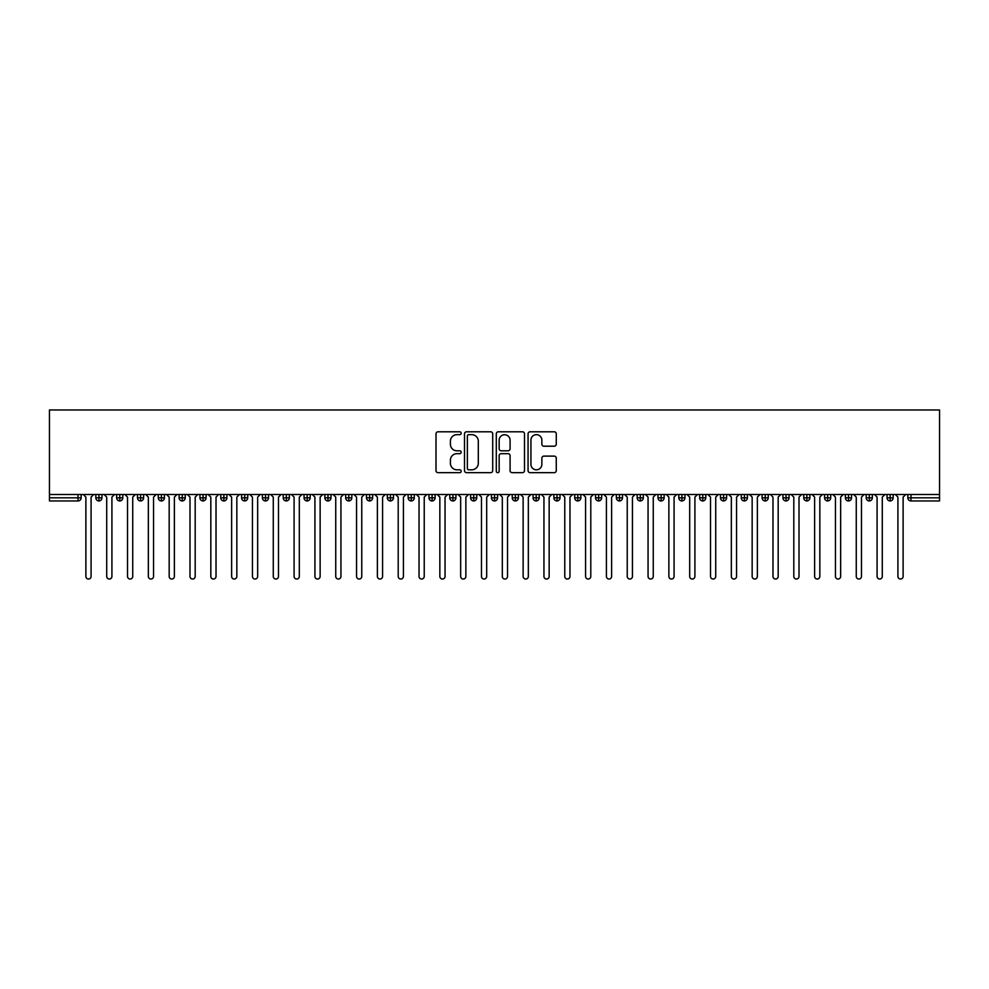 <?xml version="1.0" encoding="UTF-8"?>
<svg xmlns="http://www.w3.org/2000/svg" width="989" height="989" viewBox="0 0 989 989"><rect width="100%" height="100%" fill="white"/><g stroke="black" fill="none" stroke-linecap="round" stroke-linejoin="round"><path stroke-width="1.48" d="M461.183 433.231A1.434 1.434 0 0 0 459.761 431.797L438.04 431.797A2.04 2.04 0 0 0 436.001 433.837L436.001 470.628A2.04 2.04 0 0 0 438.04 472.668L459.761 472.668A1.434 1.434 0 0 0 461.183 471.234A1.434 1.434 0 0 0 459.761 469.812L456.943 469.812A6.54 6.54 0 0 1 450.403 463.272L450.403 460.206A6.54 6.54 0 0 1 456.943 453.667L459.761 453.667A1.434 1.434 0 0 0 461.183 452.233A1.434 1.434 0 0 0 459.761 450.799L456.943 450.799A6.54 6.54 0 0 1 450.403 444.259L450.403 441.193A6.54 6.54 0 0 1 456.943 434.653L459.761 434.653A1.434 1.434 0 0 0 461.183 433.231M554.223 446.2A2.04 2.04 0 0 0 556.275 444.16L556.275 433.837A2.04 2.04 0 0 0 554.223 431.797L530.116 431.797A2.04 2.04 0 0 0 528.064 433.837L528.064 470.628A2.04 2.04 0 0 0 530.116 472.668L554.223 472.668A2.04 2.04 0 0 0 556.275 470.628L556.275 458.154A2.04 2.04 0 0 0 554.223 456.114L543.913 456.114A2.04 2.04 0 0 0 541.861 458.154L541.861 464.348A5.464 5.464 0 0 1 536.397 469.812A5.464 5.464 0 0 1 530.932 464.348L530.932 440.13A5.464 5.464 0 0 1 536.397 434.653A5.464 5.464 0 0 1 541.861 440.13L541.861 444.16A2.04 2.04 0 0 0 543.913 446.2L554.223 446.2M49.45 494.5L49.45 409.965L939.55 409.965L939.55 494.5L49.45 494.5L49.45 497.826L78.032 497.826L78.032 494.5M492.707 433.837A2.04 2.04 0 0 0 490.668 431.797L466.548 431.797A2.04 2.04 0 0 0 464.509 433.837L464.509 470.628A2.04 2.04 0 0 0 466.548 472.668L490.668 472.668A2.04 2.04 0 0 0 492.707 470.628L492.707 433.837M498.332 431.797L522.452 431.797A2.04 2.04 0 0 1 524.491 433.837L524.491 470.628A2.04 2.04 0 0 1 522.452 472.668L512.129 472.668A2.04 2.04 0 0 1 510.089 470.628L510.089 455.706A2.04 2.04 0 0 0 508.037 453.667L501.188 453.667A2.04 2.04 0 0 0 499.148 455.706L499.148 471.234A1.434 1.434 0 0 1 497.714 472.668A1.434 1.434 0 0 1 496.293 471.234L496.293 433.837A2.04 2.04 0 0 1 498.332 431.797M81.147 497.826L78.032 497.826L78.032 500.953A3.128 3.128 0 0 0 81.147 497.826L81.147 494.5L81.147 497.826A3.128 3.128 0 0 1 78.032 500.953L49.45 500.953L49.45 497.826M939.55 494.5L939.55 500.953L910.968 500.953A3.128 3.128 0 0 1 907.853 497.826L907.853 494.5M98.949 494.5L98.949 500.953A3.128 3.128 0 0 1 95.834 497.826L95.834 494.5L95.834 497.826A3.128 3.128 0 0 0 98.949 500.953A3.128 3.128 0 0 0 101.966 497.838L101.966 494.5M119.768 494.5L119.768 500.953A3.128 3.128 0 0 1 116.653 497.826L116.653 494.5L116.653 497.826A3.128 3.128 0 0 0 119.768 500.953A3.128 3.128 0 0 0 122.797 497.838L122.797 494.5M140.599 494.5L140.599 500.953A3.128 3.128 0 0 1 137.471 497.826L137.471 494.5L137.471 497.826A3.128 3.128 0 0 0 140.599 500.953A3.128 3.128 0 0 0 143.615 497.838L143.615 494.5M161.417 494.5L161.417 500.953A3.128 3.128 0 0 1 158.289 497.826L158.289 494.5L158.289 497.826A3.128 3.128 0 0 0 161.417 500.953A3.128 3.128 0 0 0 164.434 497.838L164.434 494.5M182.236 494.5L182.236 500.953A3.128 3.128 0 0 1 179.108 497.826L179.108 494.5L179.108 497.826A3.128 3.128 0 0 0 182.236 500.953A3.128 3.128 0 0 0 185.252 497.838L185.252 494.5M203.054 494.5L203.054 500.953A3.128 3.128 0 0 1 199.939 497.826L199.939 494.5L199.939 497.826A3.128 3.128 0 0 0 203.054 500.953A3.128 3.128 0 0 0 206.071 497.838L206.071 494.5M223.873 494.5L223.873 500.953A3.128 3.128 0 0 1 220.757 497.826L220.757 494.5L220.757 497.826A3.128 3.128 0 0 0 223.873 500.953A3.128 3.128 0 0 0 226.901 497.838L226.901 494.5M244.703 494.5L244.703 500.953A3.128 3.128 0 0 1 241.576 497.826L241.576 494.5L241.576 497.826A3.128 3.128 0 0 0 244.703 500.953A3.128 3.128 0 0 0 247.72 497.838L247.72 494.5M265.522 494.5L265.522 500.953A3.128 3.128 0 0 1 262.394 497.826A3.128 3.128 0 0 0 265.522 500.953A3.128 3.128 0 0 1 262.394 497.826L262.394 494.5M268.538 494.5L268.538 497.826A3.128 3.128 0 0 1 265.522 500.953A3.128 3.128 0 0 0 268.538 497.838L262.394 497.826M286.34 494.5L286.34 500.953A3.128 3.128 0 0 1 283.213 497.826L283.213 494.5L283.213 497.826A3.128 3.128 0 0 0 286.34 500.953A3.128 3.128 0 0 0 289.357 497.838L289.357 494.5M307.159 494.5L307.159 500.953A3.128 3.128 0 0 1 304.043 497.826L304.043 494.5L304.043 497.826A3.128 3.128 0 0 0 307.159 500.953A3.128 3.128 0 0 0 310.187 497.838L310.187 494.5M327.989 494.5L327.989 500.953A3.128 3.128 0 0 1 324.862 497.826L324.862 494.5L324.862 497.826A3.128 3.128 0 0 0 327.989 500.953A3.128 3.128 0 0 0 331.006 497.838L331.006 494.5M348.808 494.5L348.808 500.953A3.128 3.128 0 0 1 345.68 497.826A3.128 3.128 0 0 0 348.808 500.953A3.128 3.128 0 0 1 345.68 497.826L345.68 494.5M351.824 494.5L351.824 497.838A3.128 3.128 0 0 1 348.808 500.953A3.128 3.128 0 0 0 351.824 497.838L345.68 497.826M369.626 500.953A3.128 3.128 0 0 1 366.499 497.826L366.499 494.5L366.499 497.826A3.128 3.128 0 0 0 369.626 500.953A3.128 3.128 0 0 0 372.643 497.838L372.643 494.5L372.643 497.826A3.128 3.128 0 0 1 369.626 500.953L369.626 497.826L372.643 497.826M390.445 494.5L390.445 500.953A3.128 3.128 0 0 1 387.329 497.826L387.329 494.5L387.329 497.826A3.128 3.128 0 0 0 390.445 500.953A3.128 3.128 0 0 0 393.461 497.838L393.461 494.5M411.263 494.5L411.263 500.953A3.128 3.128 0 0 1 408.148 497.826L408.148 494.5L408.148 497.826A3.128 3.128 0 0 0 411.263 500.953A3.128 3.128 0 0 0 414.292 497.838L414.292 494.5M432.094 494.5L432.094 497.826L428.966 497.826L428.966 494.5L428.966 497.826A3.128 3.128 0 0 0 432.094 500.953A3.128 3.128 0 0 0 435.111 497.838L435.111 494.5L435.111 497.826A3.128 3.128 0 0 1 432.094 500.953A3.128 3.128 0 0 1 428.966 497.826A3.128 3.128 0 0 0 432.094 500.953L432.094 497.826L435.111 497.826M452.913 494.5L452.913 500.953A3.128 3.128 0 0 1 449.785 497.826L449.785 494.5L449.785 497.826A3.128 3.128 0 0 0 452.913 500.953A3.128 3.128 0 0 0 455.929 497.838L455.929 494.5M473.731 494.5L473.731 500.953A3.128 3.128 0 0 1 470.603 497.826L470.603 494.5L470.603 497.826A3.128 3.128 0 0 0 473.731 500.953A3.128 3.128 0 0 0 476.747 497.838L476.747 494.5M494.549 494.5L494.549 500.953A3.128 3.128 0 0 1 491.434 497.826L491.434 494.5L491.434 497.826A3.128 3.128 0 0 0 494.549 500.953A3.128 3.128 0 0 0 497.566 497.838L497.566 494.5M515.368 494.5L515.368 500.953A3.128 3.128 0 0 1 512.253 497.826L512.253 494.5M518.397 494.5L518.397 497.826A3.128 3.128 0 0 1 515.368 500.953A3.128 3.128 0 0 0 518.397 497.838L512.253 497.826A3.128 3.128 0 0 0 515.368 500.953M536.199 494.5L536.199 500.953A3.128 3.128 0 0 1 533.071 497.826L533.071 494.5L533.071 497.826A3.128 3.128 0 0 0 536.199 500.953A3.128 3.128 0 0 0 539.215 497.838L539.215 494.5M557.017 494.5L557.017 500.953A3.128 3.128 0 0 1 553.889 497.826L553.889 494.5M560.034 494.5L560.034 497.826A3.128 3.128 0 0 1 557.017 500.953A3.128 3.128 0 0 0 560.034 497.838L553.889 497.826A3.128 3.128 0 0 0 557.017 500.953M577.836 494.5L577.836 500.953A3.128 3.128 0 0 1 574.708 497.826L574.708 494.5M580.852 494.5L580.852 497.826A3.128 3.128 0 0 1 577.836 500.953A3.128 3.128 0 0 0 580.852 497.838L574.708 497.826A3.128 3.128 0 0 0 577.836 500.953M598.654 494.5L598.654 500.953A3.128 3.128 0 0 1 595.539 497.826A3.128 3.128 0 0 0 598.654 500.953A3.128 3.128 0 0 1 595.539 497.826L595.539 494.5M601.671 494.5L601.671 497.838L601.671 494.5M619.473 494.5L619.473 500.953A3.128 3.128 0 0 1 616.357 497.826L616.357 494.5M622.501 494.5L622.501 497.826A3.128 3.128 0 0 1 619.473 500.953A3.128 3.128 0 0 0 622.501 497.838L616.357 497.826A3.128 3.128 0 0 0 619.473 500.953M640.303 494.5L640.303 500.953A3.128 3.128 0 0 1 637.176 497.826L637.176 494.5M643.32 494.5L643.32 497.826A3.128 3.128 0 0 1 640.303 500.953A3.128 3.128 0 0 0 643.32 497.838L637.176 497.826A3.128 3.128 0 0 0 640.303 500.953M661.122 494.5L661.122 500.953A3.128 3.128 0 0 1 657.994 497.826L657.994 494.5M664.138 494.5L664.138 497.826A3.128 3.128 0 0 1 661.122 500.953A3.128 3.128 0 0 0 664.138 497.838L657.994 497.826A3.128 3.128 0 0 0 661.122 500.953M681.94 494.5L681.94 500.953A3.128 3.128 0 0 1 678.813 497.826L678.813 494.5M684.957 494.5L684.957 497.826A3.128 3.128 0 0 1 681.94 500.953A3.128 3.128 0 0 0 684.957 497.838L678.813 497.826A3.128 3.128 0 0 0 681.94 500.953M702.759 494.5L702.759 500.953A3.128 3.128 0 0 1 699.643 497.826L699.643 494.5M705.787 494.5L705.787 497.838L705.787 494.5M723.589 494.5L723.589 500.953A3.128 3.128 0 0 1 720.462 497.826L720.462 494.5M726.606 494.5L726.606 497.826A3.128 3.128 0 0 1 723.589 500.953A3.128 3.128 0 0 0 726.606 497.838L720.462 497.826A3.128 3.128 0 0 0 723.589 500.953M744.408 494.5L744.408 500.953A3.128 3.128 0 0 1 741.28 497.826L741.28 494.5L741.28 497.826A3.128 3.128 0 0 0 744.408 500.953A3.128 3.128 0 0 0 747.424 497.838L747.424 494.5M765.226 494.5L765.226 500.953A3.128 3.128 0 0 1 762.099 497.826L762.099 494.5M768.243 494.5L768.243 497.838L768.243 494.5M786.045 494.5L786.045 500.953A3.128 3.128 0 0 1 782.929 497.826A3.128 3.128 0 0 0 786.045 500.953A3.128 3.128 0 0 1 782.929 497.826L782.929 494.5M789.061 494.5L789.061 497.838L789.061 494.5M806.863 494.5L806.863 500.953A3.128 3.128 0 0 1 803.748 497.826L803.748 494.5L803.748 497.826A3.128 3.128 0 0 0 806.863 500.953A3.128 3.128 0 0 0 809.892 497.838L809.892 494.5M827.694 494.5L827.694 500.953A3.128 3.128 0 0 1 824.566 497.826A3.128 3.128 0 0 0 827.694 500.953A3.128 3.128 0 0 1 824.566 497.826L824.566 494.5M830.711 494.5L830.711 497.838A3.128 3.128 0 0 1 827.694 500.953A3.128 3.128 0 0 0 830.711 497.838L824.566 497.826M848.513 494.5L848.513 500.953A3.128 3.128 0 0 1 845.385 497.826L845.385 494.5L845.385 497.826A3.128 3.128 0 0 0 848.513 500.953A3.128 3.128 0 0 0 851.529 497.838L851.529 494.5M869.331 494.5L869.331 500.953A3.128 3.128 0 0 1 866.203 497.826L866.203 494.5M872.347 494.5L872.347 497.838L872.347 494.5M890.149 494.5L890.149 500.953A3.128 3.128 0 0 1 887.034 497.826A3.128 3.128 0 0 0 890.149 500.953A3.128 3.128 0 0 1 887.034 497.826L887.034 494.5M893.166 494.5L893.166 497.838L893.166 494.5M369.626 494.5L369.626 497.826L366.499 497.826M598.654 500.953A3.128 3.128 0 0 0 601.671 497.838A3.128 3.128 0 0 1 598.654 500.953M702.759 500.953A3.128 3.128 0 0 0 705.787 497.838A3.128 3.128 0 0 1 702.759 500.953A3.128 3.128 0 0 1 699.643 497.826L705.787 497.826M765.226 500.953A3.128 3.128 0 0 0 768.243 497.838A3.128 3.128 0 0 1 765.226 500.953A3.128 3.128 0 0 1 762.099 497.826L768.243 497.826M786.045 500.953A3.128 3.128 0 0 0 789.061 497.838A3.128 3.128 0 0 1 786.045 500.953M869.331 500.953A3.128 3.128 0 0 0 872.347 497.838A3.128 3.128 0 0 1 869.331 500.953A3.128 3.128 0 0 1 866.203 497.826L872.347 497.826M890.149 500.953A3.128 3.128 0 0 0 893.166 497.838A3.128 3.128 0 0 1 890.149 500.953M468.798 434.653A1.434 1.434 0 0 0 467.364 436.087L467.364 468.378A1.434 1.434 0 0 0 468.798 469.812L471.765 469.812A6.54 6.54 0 0 0 478.305 463.272L478.305 441.193A6.54 6.54 0 0 0 471.765 434.653L468.798 434.653M510.089 440.229A5.464 5.464 0 0 0 504.613 434.764A5.464 5.464 0 0 0 499.148 440.229L499.148 448.759A2.04 2.04 0 0 0 501.188 450.799L508.037 450.799A2.04 2.04 0 0 0 510.089 448.759L510.089 440.229M85.882 576.426L85.882 497.108L85.882 576.426A2.608 2.608 0 0 0 88.491 579.035A2.608 2.608 0 0 0 91.087 576.426L91.087 497.108L91.087 576.426M93.695 494.5L91.087 497.108M85.882 497.108L83.286 494.5M106.713 576.426L106.713 497.108L106.713 576.426A2.608 2.608 0 0 0 109.309 579.035A2.608 2.608 0 0 0 111.918 576.426L111.918 497.108L111.918 576.426M127.532 576.426L127.532 497.108L127.532 576.426A2.608 2.608 0 0 0 130.128 579.035A2.608 2.608 0 0 0 132.736 576.426L132.736 497.108L132.736 576.426M148.35 576.426L148.35 497.108L148.35 576.426A2.608 2.608 0 0 0 150.958 579.035A2.608 2.608 0 0 0 153.555 576.426L153.555 497.108L153.555 576.426M169.168 576.426L169.168 497.108L169.168 576.426A2.608 2.608 0 0 0 171.777 579.035A2.608 2.608 0 0 0 174.373 576.426L174.373 497.108L174.373 576.426M114.514 494.5L111.918 497.108M106.713 497.108L104.105 494.5M135.332 494.5L132.736 497.108M127.532 497.108L124.923 494.5M156.163 494.5L153.555 497.108M148.35 497.108L145.742 494.5M176.982 494.5L174.373 497.108M169.168 497.108L166.572 494.5M189.987 576.426L189.987 497.108L189.987 576.426A2.608 2.608 0 0 0 192.595 579.035A2.608 2.608 0 0 0 195.192 576.426L195.192 497.108L195.192 576.426M197.8 494.5L195.192 497.108M189.987 497.108L187.391 494.5M210.818 576.426L210.818 497.108L210.818 576.426A2.608 2.608 0 0 0 213.414 579.035A2.608 2.608 0 0 0 216.022 576.426L216.022 497.108L216.022 576.426M231.636 576.426L231.636 497.108L231.636 576.426A2.608 2.608 0 0 0 234.232 579.035A2.608 2.608 0 0 0 236.841 576.426L236.841 497.108L236.841 576.426M252.455 576.426L252.455 497.108L252.455 576.426A2.608 2.608 0 0 0 255.063 579.035A2.608 2.608 0 0 0 257.659 576.426L257.659 497.108L257.659 576.426M273.273 576.426L273.273 497.108L273.273 576.426A2.608 2.608 0 0 0 275.882 579.035A2.608 2.608 0 0 0 278.478 576.426L278.478 497.108L278.478 576.426M218.618 494.5L216.022 497.108M210.818 497.108L208.209 494.5M239.437 494.5L236.841 497.108M231.636 497.108L229.028 494.5M260.268 494.5L257.659 497.108M252.455 497.108L249.858 494.5M281.086 494.5L278.478 497.108M273.273 497.108L270.677 494.5M294.092 576.426L294.092 497.108L294.092 576.426A2.608 2.608 0 0 0 296.7 579.035A2.608 2.608 0 0 0 299.308 576.426L299.308 497.108L299.308 576.426M314.922 576.426L314.922 497.108L314.922 576.426A2.608 2.608 0 0 0 317.518 579.035A2.608 2.608 0 0 0 320.127 576.426L320.127 497.108L320.127 576.426M335.741 576.426L335.741 497.108L335.741 576.426A2.608 2.608 0 0 0 338.337 579.035A2.608 2.608 0 0 0 340.945 576.426L340.945 497.108L340.945 576.426M356.559 576.426L356.559 497.108L356.559 576.426A2.608 2.608 0 0 0 359.168 579.035A2.608 2.608 0 0 0 361.764 576.426L361.764 497.108L361.764 576.426M377.378 576.426L377.378 497.108L377.378 576.426A2.608 2.608 0 0 0 379.986 579.035A2.608 2.608 0 0 0 382.582 576.426L382.582 497.108L382.582 576.426M301.905 494.5L299.308 497.108M294.092 497.108L291.495 494.5M322.723 494.5L320.127 497.108M314.922 497.108L312.314 494.5M343.542 494.5L340.945 497.108M335.741 497.108L333.132 494.5M364.372 494.5L361.764 497.108M356.559 497.108L353.963 494.5M385.191 494.5L382.582 497.108M377.378 497.108L374.782 494.5M398.208 576.426L398.208 497.108L398.208 576.426A2.608 2.608 0 0 0 400.805 579.035A2.608 2.608 0 0 0 403.413 576.426L403.413 497.108L403.413 576.426M406.009 494.5L403.413 497.108M398.208 497.108L395.6 494.5M419.027 576.426L419.027 497.108L419.027 576.426A2.608 2.608 0 0 0 421.623 579.035A2.608 2.608 0 0 0 424.232 576.426L424.232 497.108L424.232 576.426M426.828 494.5L424.232 497.108M419.027 497.108L416.418 494.5M439.845 576.426L439.845 497.108L439.845 576.426A2.608 2.608 0 0 0 442.442 579.035A2.608 2.608 0 0 0 445.05 576.426L445.05 497.108L445.05 576.426M447.658 494.5L445.05 497.108M439.845 497.108L437.237 494.5M460.664 576.426L460.664 497.108L460.664 576.426A2.608 2.608 0 0 0 463.272 579.035A2.608 2.608 0 0 0 465.868 576.426L465.868 497.108L465.868 576.426M468.477 494.5L465.868 497.108M460.664 497.108L458.068 494.5M481.482 576.426L481.482 497.108L481.482 576.426A2.608 2.608 0 0 0 484.091 579.035A2.608 2.608 0 0 0 486.687 576.426L486.687 497.108L486.687 576.426M489.295 494.5L486.687 497.108M481.482 497.108L478.886 494.5M502.313 576.426L502.313 497.108L502.313 576.426A2.608 2.608 0 0 0 504.909 579.035A2.608 2.608 0 0 0 507.518 576.426L507.518 497.108L507.518 576.426M510.114 494.5L507.518 497.108M502.313 497.108L499.705 494.5M523.132 576.426L523.132 497.108L523.132 576.426A2.608 2.608 0 0 0 525.728 579.035A2.608 2.608 0 0 0 528.336 576.426L528.336 497.108L528.336 576.426M530.932 494.5L528.336 497.108M523.132 497.108L520.523 494.5M543.95 576.426L543.95 497.108L543.95 576.426A2.608 2.608 0 0 0 546.558 579.035A2.608 2.608 0 0 0 549.155 576.426L549.155 497.108L549.155 576.426M551.763 494.5L549.155 497.108M543.95 497.108L541.342 494.5M564.768 576.426L564.768 497.108L564.768 576.426A2.608 2.608 0 0 0 567.377 579.035A2.608 2.608 0 0 0 569.973 576.426L569.973 497.108L569.973 576.426M572.582 494.5L569.973 497.108M564.768 497.108L562.172 494.5M585.587 576.426L585.587 497.108L585.587 576.426A2.608 2.608 0 0 0 588.195 579.035A2.608 2.608 0 0 0 590.792 576.426L590.792 497.108L590.792 576.426M593.4 494.5L590.792 497.108M585.587 497.108L582.991 494.5M606.418 576.426L606.418 497.108L606.418 576.426A2.608 2.608 0 0 0 609.014 579.035A2.608 2.608 0 0 0 611.622 576.426L611.622 497.108L611.622 576.426M614.218 494.5L611.622 497.108M606.418 497.108L603.809 494.5M627.236 576.426L627.236 497.108L627.236 576.426A2.608 2.608 0 0 0 629.832 579.035A2.608 2.608 0 0 0 632.441 576.426L632.441 497.108L632.441 576.426M635.037 494.5L632.441 497.108M627.236 497.108L624.628 494.5M648.055 576.426L648.055 497.108L648.055 576.426A2.608 2.608 0 0 0 650.663 579.035A2.608 2.608 0 0 0 653.259 576.426L653.259 497.108L653.259 576.426M655.868 494.5L653.259 497.108M648.055 497.108L645.458 494.5M668.873 576.426L668.873 497.108L668.873 576.426A2.608 2.608 0 0 0 671.482 579.035A2.608 2.608 0 0 0 674.078 576.426L674.078 497.108L674.078 576.426M676.686 494.5L674.078 497.108M668.873 497.108L666.277 494.5M689.692 576.426L689.692 497.108L689.692 576.426A2.608 2.608 0 0 0 692.3 579.035A2.608 2.608 0 0 0 694.908 576.426L694.908 497.108L694.908 576.426M697.505 494.5L694.908 497.108M689.692 497.108L687.095 494.5M710.522 576.426L710.522 497.108L710.522 576.426A2.608 2.608 0 0 0 713.118 579.035A2.608 2.608 0 0 0 715.727 576.426L715.727 497.108L715.727 576.426M718.323 494.5L715.727 497.108M710.522 497.108L707.914 494.5M731.341 576.426L731.341 497.108L731.341 576.426A2.608 2.608 0 0 0 733.937 579.035A2.608 2.608 0 0 0 736.545 576.426L736.545 497.108L736.545 576.426M739.142 494.5L736.545 497.108M731.341 497.108L728.732 494.5M752.159 576.426L752.159 497.108L752.159 576.426A2.608 2.608 0 0 0 754.768 579.035A2.608 2.608 0 0 0 757.364 576.426L757.364 497.108L757.364 576.426M759.972 494.5L757.364 497.108M752.159 497.108L749.563 494.5M772.978 576.426L772.978 497.108L772.978 576.426A2.608 2.608 0 0 0 775.586 579.035A2.608 2.608 0 0 0 778.182 576.426L778.182 497.108L778.182 576.426M780.791 494.5L778.182 497.108M772.978 497.108L770.382 494.5M793.808 576.426L793.808 497.108L793.808 576.426A2.608 2.608 0 0 0 796.405 579.035A2.608 2.608 0 0 0 799.013 576.426L799.013 497.108L799.013 576.426M801.609 494.5L799.013 497.108M793.808 497.108L791.2 494.5M814.627 576.426L814.627 497.108L814.627 576.426A2.608 2.608 0 0 0 817.223 579.035A2.608 2.608 0 0 0 819.832 576.426L819.832 497.108L819.832 576.426M822.428 494.5L819.832 497.108M814.627 497.108L812.018 494.5M835.445 576.426L835.445 497.108L835.445 576.426A2.608 2.608 0 0 0 838.042 579.035A2.608 2.608 0 0 0 840.65 576.426L840.65 497.108L840.65 576.426M843.258 494.5L840.65 497.108M835.445 497.108L832.837 494.5M856.264 576.426L856.264 497.108L856.264 576.426A2.608 2.608 0 0 0 858.872 579.035A2.608 2.608 0 0 0 861.468 576.426L861.468 497.108L861.468 576.426M864.077 494.5L861.468 497.108M856.264 497.108L853.668 494.5M877.082 576.426L877.082 497.108L877.082 576.426A2.608 2.608 0 0 0 879.691 579.035A2.608 2.608 0 0 0 882.287 576.426L882.287 497.108L882.287 576.426M884.895 494.5L882.287 497.108M877.082 497.108L874.486 494.5M897.913 576.426L897.913 497.108L897.913 576.426A2.608 2.608 0 0 0 900.509 579.035A2.608 2.608 0 0 0 903.118 576.426L903.118 497.108L903.118 576.426M905.714 494.5L903.118 497.108M897.913 497.108L895.305 494.5M910.968 494.5L910.968 497.826L939.55 497.826M910.968 497.826L910.968 500.953A3.128 3.128 0 0 1 907.853 497.826L910.968 497.826M95.834 497.826A3.128 3.128 0 0 0 98.949 500.953A3.128 3.128 0 0 0 101.966 497.838L95.834 497.826M116.653 497.826A3.128 3.128 0 0 0 119.768 500.953A3.128 3.128 0 0 0 122.797 497.838L116.653 497.826M137.471 497.826A3.128 3.128 0 0 0 140.599 500.953A3.128 3.128 0 0 0 143.615 497.838L137.471 497.826M158.289 497.826A3.128 3.128 0 0 0 161.417 500.953A3.128 3.128 0 0 0 164.434 497.838L158.289 497.826M179.108 497.826A3.128 3.128 0 0 0 182.236 500.953A3.128 3.128 0 0 0 185.252 497.838L179.108 497.826M199.939 497.826A3.128 3.128 0 0 0 203.054 500.953A3.128 3.128 0 0 0 206.071 497.838L199.939 497.826M220.757 497.826A3.128 3.128 0 0 0 223.873 500.953A3.128 3.128 0 0 0 226.901 497.838L220.757 497.826M241.576 497.826A3.128 3.128 0 0 0 244.703 500.953A3.128 3.128 0 0 0 247.72 497.838L241.576 497.826M283.213 497.826A3.128 3.128 0 0 0 286.34 500.953A3.128 3.128 0 0 0 289.357 497.838L283.213 497.826M304.043 497.826A3.128 3.128 0 0 0 307.159 500.953A3.128 3.128 0 0 0 310.187 497.838L304.043 497.826M324.862 497.826A3.128 3.128 0 0 0 327.989 500.953A3.128 3.128 0 0 0 331.006 497.838L324.862 497.826M387.329 497.826L393.461 497.826A3.128 3.128 0 0 1 390.445 500.953M408.148 497.826A3.128 3.128 0 0 0 411.263 500.953A3.128 3.128 0 0 0 414.292 497.838L408.148 497.826M449.785 497.826L455.929 497.826A3.128 3.128 0 0 1 452.913 500.953M470.603 497.826A3.128 3.128 0 0 0 473.731 500.953A3.128 3.128 0 0 0 476.747 497.838L470.603 497.826M491.434 497.826L497.566 497.826A3.128 3.128 0 0 1 494.549 500.953M533.071 497.826L539.215 497.826A3.128 3.128 0 0 1 536.199 500.953M595.539 497.826L601.671 497.826M741.28 497.826L747.424 497.826A3.128 3.128 0 0 1 744.408 500.953M782.929 497.826L789.061 497.826M803.748 497.826A3.128 3.128 0 0 0 806.863 500.953A3.128 3.128 0 0 0 809.892 497.838L803.748 497.826M845.385 497.826L851.529 497.826A3.128 3.128 0 0 1 848.513 500.953M887.034 497.826L893.166 497.826"/></g></svg>
